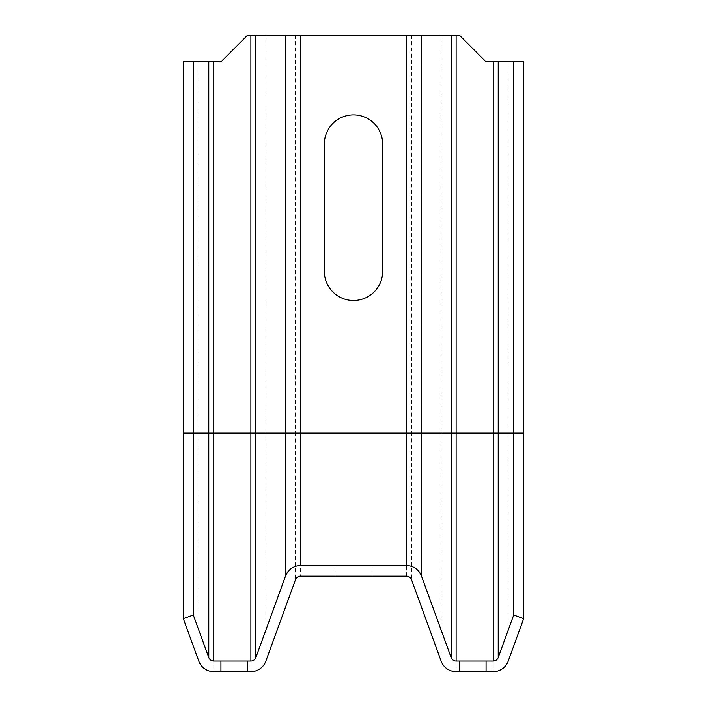 <?xml version="1.0" encoding="UTF-8"?>
<svg xmlns="http://www.w3.org/2000/svg" width="707" height="707" viewBox="0 0 707 707"><rect width="100%" height="100%" fill="white"/><g stroke="black" fill="none" stroke-linecap="round" stroke-linejoin="round"><path stroke-width="0.53" stroke-dasharray="3.54 2.65" d="M183.325 61.863L220.938 61.863L247.45 35.35L459.55 35.35L486.062 61.863L523.675 61.863M324.336 144.051L324.336 271.311A29.164 29.164 0 0 0 353.5 300.475A29.164 29.164 0 0 0 382.664 271.311L382.664 144.051A29.164 29.164 0 0 0 353.5 114.888A29.164 29.164 0 0 0 324.336 144.051M213.77 661.045A5.303 5.303 0 0 1 208.786 657.554L193.294 615.002L183.325 618.625L198.817 661.186A15.908 15.908 0 0 0 213.77 671.65L250.888 671.65A15.908 15.908 0 0 0 265.832 661.186L295.491 579.696A5.303 5.303 0 0 1 300.475 576.205L406.525 576.205A5.303 5.303 0 0 1 411.509 579.696L441.168 661.186A15.908 15.908 0 0 0 456.112 671.65L493.23 671.65A15.908 15.908 0 0 0 508.183 661.186L523.675 618.625L513.706 615.002L498.214 657.554A5.303 5.303 0 0 1 493.23 661.045L456.112 661.045A5.303 5.303 0 0 1 451.137 657.554L421.469 576.064A15.908 15.908 0 0 0 406.525 565.6L300.475 565.6A15.908 15.908 0 0 0 285.531 576.064L255.863 657.554A5.303 5.303 0 0 1 250.888 661.045L213.77 661.045M372.059 565.6L334.941 565.6L372.059 565.6L372.059 576.205L334.941 576.205L372.059 576.205L372.059 565.6M334.941 565.6L334.941 576.205L334.941 565.6M456.112 35.35L456.112 433.038L508.183 433.038L508.183 661.186M493.23 61.863L493.23 671.65M441.168 35.35L441.168 433.038L456.112 433.038L456.112 671.65M411.509 35.35L411.509 433.038L441.168 433.038L441.168 661.186M406.525 35.35L406.525 433.038L411.509 433.038L411.509 579.696M300.475 35.35L300.475 433.038L406.525 433.038L406.525 576.205M295.491 35.35L295.491 433.038L300.475 433.038L300.475 576.205M265.832 35.35L265.832 433.038L295.491 433.038L295.491 579.696M250.888 35.35L250.888 433.038L265.832 433.038L265.832 661.186M213.77 61.863L213.77 433.038L250.888 433.038L250.888 671.65M183.325 433.038L198.817 433.038L198.817 661.186M198.817 61.863L198.817 433.038L213.77 433.038L213.77 671.65M508.183 61.863L508.183 433.038L523.675 433.038"/><path stroke-width="1.06" d="M493.23 61.863L493.23 661.045L486.062 661.045L486.062 671.65L493.23 671.65A15.908 15.908 0 0 0 508.183 661.186L523.675 618.625L523.675 61.863L486.062 61.863L459.55 35.35L247.45 35.35L220.938 61.863L213.77 61.863L213.77 433.038L193.294 433.038L193.294 615.002L183.325 618.625L198.817 661.186A15.908 15.908 0 0 0 213.77 671.65L250.888 671.65A15.908 15.908 0 0 0 265.832 661.186L295.491 579.696A5.303 5.303 0 0 1 300.475 576.205L406.525 576.205A5.303 5.303 0 0 1 411.509 579.696L441.168 661.186A15.908 15.908 0 0 0 456.112 671.65L459.55 671.65L459.55 661.045L456.112 661.045A5.303 5.303 0 0 1 451.137 657.554L421.469 576.064A15.908 15.908 0 0 0 406.525 565.6L300.475 565.6A15.908 15.908 0 0 0 285.531 576.064L255.863 657.554A5.303 5.303 0 0 1 250.888 661.045L247.45 661.045L247.45 671.65M324.336 144.051L324.336 271.311A29.164 29.164 0 0 0 353.5 300.475A29.164 29.164 0 0 0 382.664 271.311L382.664 144.051A29.164 29.164 0 0 0 353.5 114.888A29.164 29.164 0 0 0 324.336 144.051M193.294 61.863L193.294 433.038L183.325 433.038L183.325 61.863L213.77 61.863M183.325 433.038L183.325 618.625M208.786 61.863L208.786 657.554L193.294 615.002M208.786 657.554A5.303 5.303 0 0 0 213.77 661.045L220.938 661.045L220.938 671.65M220.938 661.045L247.45 661.045M486.062 661.045L459.55 661.045M493.23 661.045A5.303 5.303 0 0 0 498.214 657.554L513.706 615.002L523.675 618.625M486.062 671.65L459.55 671.65M513.706 61.863L513.706 615.002M250.888 35.35L250.888 433.038L213.77 433.038L213.77 661.045M255.863 35.35L255.863 433.038L250.888 433.038L250.888 661.045M285.531 35.35L285.531 433.038L255.863 433.038L255.863 657.554M300.475 35.35L300.475 433.038L285.531 433.038L285.531 576.064M406.525 35.35L406.525 433.038L300.475 433.038L300.475 565.6M421.469 35.35L421.469 433.038L406.525 433.038L406.525 565.6M451.137 35.35L451.137 433.038L421.469 433.038L421.469 576.064M456.112 35.35L456.112 433.038L451.137 433.038L451.137 657.554M498.214 61.863L498.214 433.038L456.112 433.038L456.112 661.045M523.675 433.038L498.214 433.038L498.214 657.554"/></g></svg>
